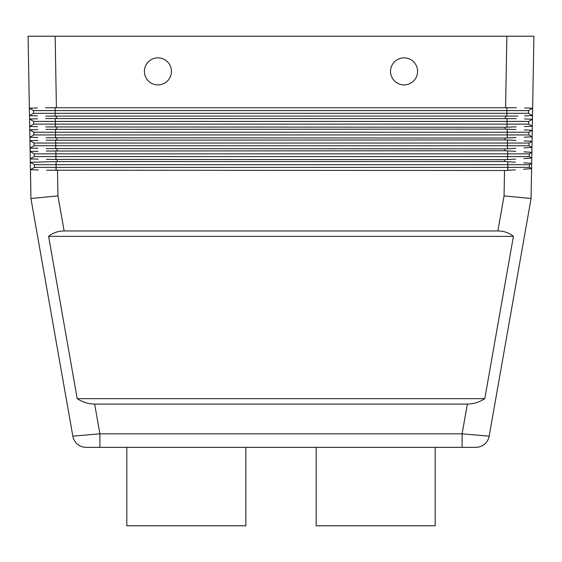 <?xml version="1.0" encoding="UTF-8"?>
<svg xmlns="http://www.w3.org/2000/svg" width="562" height="562" viewBox="0 0 562 562"><rect width="100%" height="100%" fill="white"/><g stroke="black" fill="none" stroke-linecap="round" stroke-linejoin="round"><path stroke-width="0.84" d="M517.862 116.074L45.691 116.116M45.733 118.568L516.267 118.645M515.375 169.85L504.5 170.511L46.632 170.209M504.5 170.511L504.058 195.906L531.069 198.505L531.589 168.635L523.658 169.239L531.589 168.635L529.432 167.392L34.451 167.392L34.451 164.687L30.299 162.285L30.313 158.898M497.876 230.961C503.952 231.017 509.13 232.823 513.401 236.37L484.788 398.662C479.26 402.209 473.45 404.015 467.352 404.071L94.648 404.071C88.55 404.015 82.74 402.209 77.212 398.662L48.599 236.37C52.87 232.823 58.048 231.017 64.124 230.961L497.876 230.961L504.058 195.906M531.069 198.505L489.158 436.168A13.523 13.523 0 0 1 484.535 444.184A13.523 13.523 0 0 0 489.158 436.168L462.112 433.822L462.112 447.345L475.838 447.345L86.162 447.345A13.523 13.523 0 0 1 72.842 436.168L30.931 198.505L30.503 169.717M77.465 444.184A13.523 13.523 0 0 0 86.162 447.345A13.523 13.523 0 0 1 77.465 444.184A13.523 13.523 0 0 0 86.162 447.345L99.888 447.345L99.888 433.822L72.842 436.168A13.523 13.523 0 0 0 77.465 444.184A13.523 13.523 0 0 1 72.842 436.168M64.124 230.961L57.942 195.906L30.931 198.505L30.432 169.71L34.451 167.392L30.432 169.71L30.299 162.285L57.338 161.561L504.662 161.561L515.509 162.2M45.543 107.749L516.457 107.749M56.397 107.475L55.153 36.214L28.1 36.214L29.357 108.199L28.1 36.214M533.9 36.214L532.643 108.199L533.9 36.214L506.847 36.214L505.603 107.475M516.127 126.857L505.259 127.244L45.873 126.935M45.922 129.386L505.224 129.105L516.078 129.534M515.937 137.606L505.069 138.062L46.063 137.753M46.105 140.205L505.034 139.924L515.888 140.43M515.747 148.354L504.88 148.881L46.253 148.572M46.295 151.016L504.852 150.742L515.698 151.311M515.565 159.102L504.69 159.692L46.442 159.39M46.484 161.835L30.299 162.285L30.123 148.08M417.594 71.374A13.523 13.523 0 0 1 404.071 84.904A13.523 13.523 0 0 1 390.548 71.374A13.523 13.523 0 0 0 404.071 84.904A13.523 13.523 0 0 0 417.594 71.374A13.523 13.523 0 0 0 404.071 57.851A13.523 13.523 0 0 0 390.548 71.374A13.523 13.523 0 0 1 404.071 57.851A13.523 13.523 0 0 1 417.594 71.374M171.452 71.374A13.523 13.523 0 0 1 157.929 84.904A13.523 13.523 0 0 1 144.406 71.374A13.523 13.523 0 0 0 157.929 84.904A13.523 13.523 0 0 0 171.452 71.374A13.523 13.523 0 0 0 157.929 57.851A13.523 13.523 0 0 0 144.406 71.374A13.523 13.523 0 0 1 157.929 57.851A13.523 13.523 0 0 1 171.452 71.374M435.178 447.345L435.178 525.786L316.16 525.786L316.16 447.345M126.822 447.345L126.822 525.786L245.84 525.786L245.84 447.345M531.68 163.387L531.589 168.635L529.432 167.392L529.432 164.687L531.68 163.387L523.77 162.79L531.68 163.387L531.771 158.034L523.84 158.561L531.771 158.034L529.242 156.573L34.268 156.573L34.268 153.869L30.109 151.466L38.033 151.248L30.109 151.466L29.919 140.655L37.844 140.43L29.919 140.655L29.934 137.261M32.849 169.787L38.019 169.942M529.06 145.755L529.06 143.05L532.066 141.315L531.87 152.351L531.961 147.427L524.03 147.883L531.961 147.427L529.06 145.755L34.078 145.755L34.078 143.05L29.919 140.655L34.078 143.05L55.715 143.05L55.715 139.945M528.68 124.118L528.68 121.413L532.453 119.235L532.516 115.624L528.491 113.299L528.491 110.595L532.643 108.199L532.256 130.272L532.326 126.225L524.402 126.541L532.326 126.225L528.68 124.118L33.699 124.118L33.699 121.413L29.547 119.018L37.464 118.793L29.547 119.018L29.744 126.443M528.87 134.936L528.87 132.232L532.256 130.272L532.144 136.826L524.213 137.212L532.144 136.826L528.87 134.936L33.889 134.936L33.889 132.232L29.737 129.836L29.674 126.443L29.737 129.836L37.654 129.611L29.737 129.836L29.863 137.261L33.889 134.936M532.066 141.315L524.149 140.872L532.066 141.315L532.144 136.826M529.242 153.869L531.87 152.351L531.771 158.034L529.242 156.573L529.242 153.869L34.268 153.869L30.109 151.466M32.666 158.969L37.83 159.13M531.87 152.351L523.96 151.831L531.87 152.351M32.477 148.15L37.64 148.312M32.287 137.332L37.45 137.493M532.256 130.272L524.339 129.906L532.256 130.272M32.097 126.513L37.261 126.675M532.453 119.235L524.536 118.94L532.453 119.235L528.68 121.413L33.699 121.413L29.547 119.018L29.554 115.624M31.908 115.702L37.078 115.856M524.585 115.87L532.516 115.624L524.585 115.87M532.643 108.199L524.725 107.974L532.643 108.199M37.275 107.974L29.357 108.199L37.275 107.974M38.357 169.956L30.432 169.71M529.432 164.687L34.451 164.687M37.415 115.87L29.484 115.624L29.357 108.199L33.509 110.595L55.146 110.595L55.146 107.49M38.167 159.137L30.243 158.898L34.268 156.573L30.243 158.898M37.977 148.319L30.053 148.08L34.078 145.755M529.06 143.05L55.715 143.05L55.715 148.86M37.794 137.5L29.863 137.261M528.87 132.232L33.889 132.232M37.605 126.682L29.674 126.443L33.699 124.118M528.491 113.299L33.509 113.299L33.509 110.595M29.484 115.624L33.509 113.299M528.491 110.595L55.146 110.595L55.146 116.404M55.153 36.214L506.847 36.214M484.788 398.662L77.212 398.662M48.599 236.37L513.401 236.37M489.158 436.168A13.523 13.523 0 0 1 475.838 447.345L475.838 447.345A13.523 13.523 0 0 0 484.535 444.184A13.523 13.523 0 0 1 475.838 447.345M505.449 116.425L505.414 118.294M467.352 404.071L462.112 433.822L99.888 433.822L94.648 404.071M56.586 118.294L56.551 116.425M505.259 127.244L505.224 129.105M56.776 129.105L56.741 127.244M505.069 138.062L505.034 139.924M56.966 139.924L56.931 138.062M504.88 148.881L504.852 150.742M57.148 150.742L57.12 148.881M504.69 159.692L504.662 161.561M57.942 195.906L57.5 170.511M57.338 161.561L57.31 159.692M56.095 170.49L56.095 161.575M507.795 170.398L507.795 161.666M55.905 159.671L55.905 150.764M507.605 159.601L507.605 150.827M507.416 148.811L507.416 139.987M55.526 138.041L55.526 129.127M507.226 138.013L507.226 129.155M507.043 127.209L507.043 118.322M55.336 127.223L55.336 118.308M506.854 116.404L506.854 107.49"/></g></svg>
